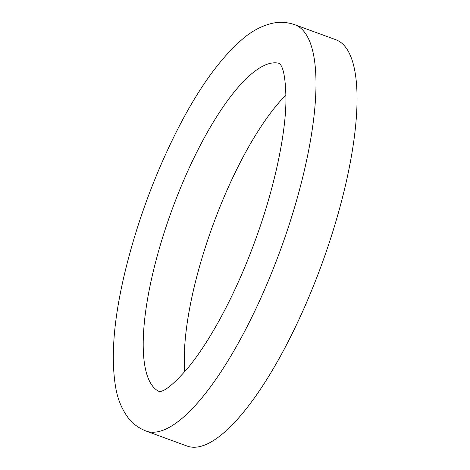 <?xml version="1.0" encoding="UTF-8"?>
<svg xmlns="http://www.w3.org/2000/svg" width="470" height="470" viewBox="0 0 470 470"><rect width="100%" height="100%" fill="white"/><g stroke="black" fill="none" stroke-linecap="round" stroke-linejoin="round"><path stroke-width="0.7" d="M184.763 371.67A174.746 51.665 110.1 0 1 285.954 95.005M294.725 24.681L335.786 39.697A216.353 63.967 110.1 0 1 320.176 268.57A216.353 63.967 110.1 0 1 187.148 446.077L146.088 431.061C138.386 428.058 132.188 423.329 127.493 416.884C121.665 408.683 117.776 399.153 115.826 388.291C110.468 357.688 113.717 318.143 125.566 269.657C136.84 224.031 152.826 179.987 173.53 137.534C196.049 91.668 219.443 58.515 243.707 38.076C252.314 30.885 261.561 26.026 271.443 23.5C279.168 21.62 286.929 22.014 294.725 24.681A216.353 63.967 110.1 0 1 279.115 253.553A216.353 63.967 110.1 0 1 146.088 431.061M159.771 391.745A174.746 51.665 110.1 0 1 171.885 210.119A174.746 51.665 110.1 0 1 279.815 63.544M159.453 391.786L161.651 391.169C167.32 389.413 176.174 381.552 188.206 367.593C210.249 340.944 235.488 293.92 253.97 243.83C273.534 191.672 285.607 136.423 285.954 100.339C285.766 81.915 284.074 70.2 280.878 65.201L279.597 63.309"/></g></svg>
